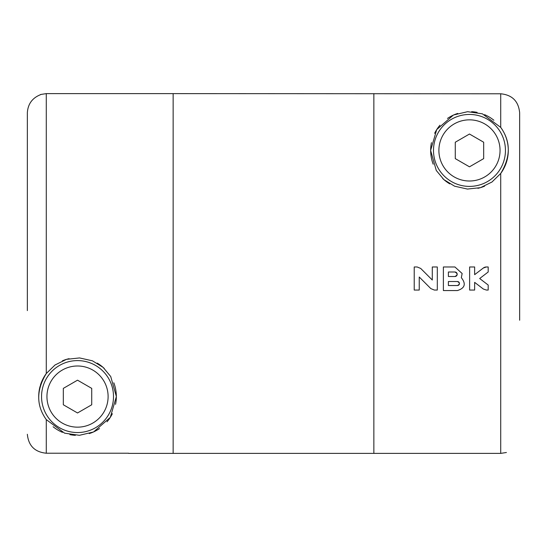 <?xml version="1.0" encoding="UTF-8"?>
<svg xmlns="http://www.w3.org/2000/svg" width="547" height="547" viewBox="0 0 547 547"><rect width="100%" height="100%" fill="white"/><g stroke="black" fill="none" stroke-linecap="round" stroke-linejoin="round"><path stroke-width="0.82" d="M27.35 236.393L27.35 112.737C27.938 103.937 32.348 97.913 40.587 94.658L40.587 94.658M27.35 112.737L27.35 310.607M27.35 434.263C28.478 445.764 34.789 452.082 46.283 453.217L128.648 453.217M46.283 419.611C36.211 405.539 36.211 390.182 46.283 373.539L55.028 364.986L66.502 359.345L79.554 357.936L92.416 360.808L103.13 367.386L110.726 376.534L116.374 396.575L110.289 417.402L93.558 431.973L79.411 435.309L64.614 433.176L46.283 419.611L46.283 453.217M40.587 94.501L46.283 93.619L173.146 93.619L173.146 453.381L373.854 453.381L373.854 93.619L373.854 453.381L500.717 453.381L500.717 173.461L491.972 182.014L480.498 187.655L467.446 189.064L454.584 186.192L443.87 179.614L436.274 170.466L430.626 150.425L436.711 129.598L453.442 115.027L467.589 111.691L482.386 113.824L500.717 127.389C510.789 141.461 510.789 156.818 500.717 173.461A38.816 38.816 0 0 0 500.717 127.389L500.717 93.783C512.204 94.918 518.515 101.236 519.65 112.737L519.65 320.227M115.561 404.336A38.816 38.816 0 0 0 113.817 382.791M104.286 368.459A38.816 38.816 0 0 0 97.209 363.119M69.113 358.682A38.816 38.816 0 0 0 62.392 360.829M46.283 93.619L46.283 373.539A38.816 38.816 0 0 0 40.334 385.457M40.075 386.373A38.816 38.816 0 0 0 38.721 397.423M53.107 426.749A38.816 38.816 0 0 0 62.447 432.342M69.879 434.633A38.816 38.816 0 0 0 75.377 435.33M89.243 433.58A38.816 38.816 0 0 0 99.527 428.554M107.021 421.805A38.816 38.816 0 0 0 112.367 413.689M91.725 388.377L91.725 404.773L77.524 412.971L63.329 404.773L63.329 388.377L77.524 380.179L91.725 388.377M108.108 396.575A30.577 30.577 0 0 0 62.235 370.093A30.577 30.577 0 0 0 62.235 423.057A30.577 30.577 0 0 0 108.108 396.575M113.502 396.575A35.979 35.979 0 0 0 59.541 365.417A35.979 35.979 0 0 0 59.541 427.733A35.979 35.979 0 0 0 113.502 396.575M500.717 93.783L173.146 93.619L173.146 453.381L128.648 453.381M519.65 226.773L519.65 112.737M486.379 266.977A5.019 5.019 0 0 0 483.329 268.009L486.379 266.977L488.191 266.977L488.191 271.996L479.685 278.519L488.191 285.042L488.191 290.06L486.379 290.06L483.329 289.021L474.646 282.361L474.646 290.06L469.627 290.06L469.627 266.977L474.646 266.977L474.646 274.669L483.329 268.009L474.646 274.669M461.333 277.691L462.14 273.5L454.919 266.977L443.385 266.977L443.385 290.56L457.429 290.56C464.936 288.16 466.235 283.872 461.333 277.691M437.306 273.5L437.306 290.06L434.366 290.06L430.817 288.59L419.241 277.014L419.241 290.06L414.223 290.06L414.223 266.977L417.163 266.977L420.711 268.447L432.287 280.023L432.287 266.977L437.306 266.977L437.306 273.5M433.183 164.209A38.816 38.816 0 0 1 431.439 142.664M434.633 133.311A38.816 38.816 0 0 1 439.979 125.195M447.473 118.446A38.816 38.816 0 0 1 457.757 113.42M471.623 111.67A38.816 38.816 0 0 1 477.121 112.367M484.553 114.658A38.816 38.816 0 0 1 493.893 120.251M484.608 186.171A38.816 38.816 0 0 1 477.887 188.318M449.791 183.881A38.816 38.816 0 0 1 442.714 178.541M433.498 150.425A35.979 35.979 0 0 1 487.459 119.267A35.979 35.979 0 0 1 487.459 181.583A35.979 35.979 0 0 1 433.498 150.425M438.892 150.425A30.577 30.577 0 0 1 484.765 123.943A30.577 30.577 0 0 1 484.765 176.907A30.577 30.577 0 0 1 438.892 150.425M455.275 158.623L469.476 166.821L483.671 158.623L483.671 142.227L469.476 134.029L455.275 142.227L455.275 158.623M419.241 277.014L430.817 288.59M425.764 273.5L420.711 268.447M454.919 276.508L448.396 276.508L448.396 271.996L454.919 271.996A2.256 2.256 0 0 1 457.183 274.252A2.256 2.256 0 0 1 454.919 276.508C457.818 275.004 457.818 273.5 454.919 271.996M457.429 285.541L448.396 285.541L448.396 281.527L457.429 281.527A2.01 2.01 0 0 1 459.439 283.537A2.01 2.01 0 0 1 457.429 285.541C460.006 284.208 460.006 282.867 457.429 281.527M474.646 282.361L483.329 289.021M479.685 278.519L488.191 271.996M506.413 452.499L500.717 453.381"/></g></svg>
